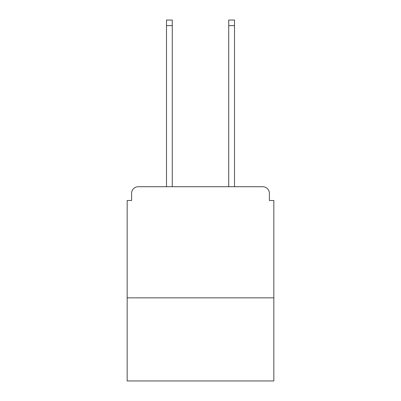 <?xml version="1.0" encoding="UTF-8"?>
<svg xmlns="http://www.w3.org/2000/svg" width="401" height="401" viewBox="0 0 401 401"><rect width="100%" height="100%" fill="white"/><g stroke="black" fill="none" stroke-linecap="round" stroke-linejoin="round"><path stroke-width="0.6" d="M273.838 297.838L273.838 200.5L269.392 200.5L269.392 193.387A6.667 6.667 0 0 0 262.725 186.721L138.275 186.721A6.667 6.667 0 0 0 131.608 193.387L131.608 200.5L127.162 200.5L127.162 380.95L273.838 380.95L273.838 297.838L127.162 297.838M131.608 193.387L131.608 200.5M262.725 186.721L235.166 186.721M165.834 186.721L138.275 186.721M269.392 200.5L269.392 193.387M172.275 25.604L166.5 25.604L166.5 20.05L172.275 20.05L172.275 186.721M166.5 25.604L166.5 186.721M234.5 20.05L234.5 25.604L228.725 25.604L228.725 20.05L234.5 20.05M228.725 186.721L228.725 25.604M234.5 186.721L234.5 25.604"/></g></svg>
